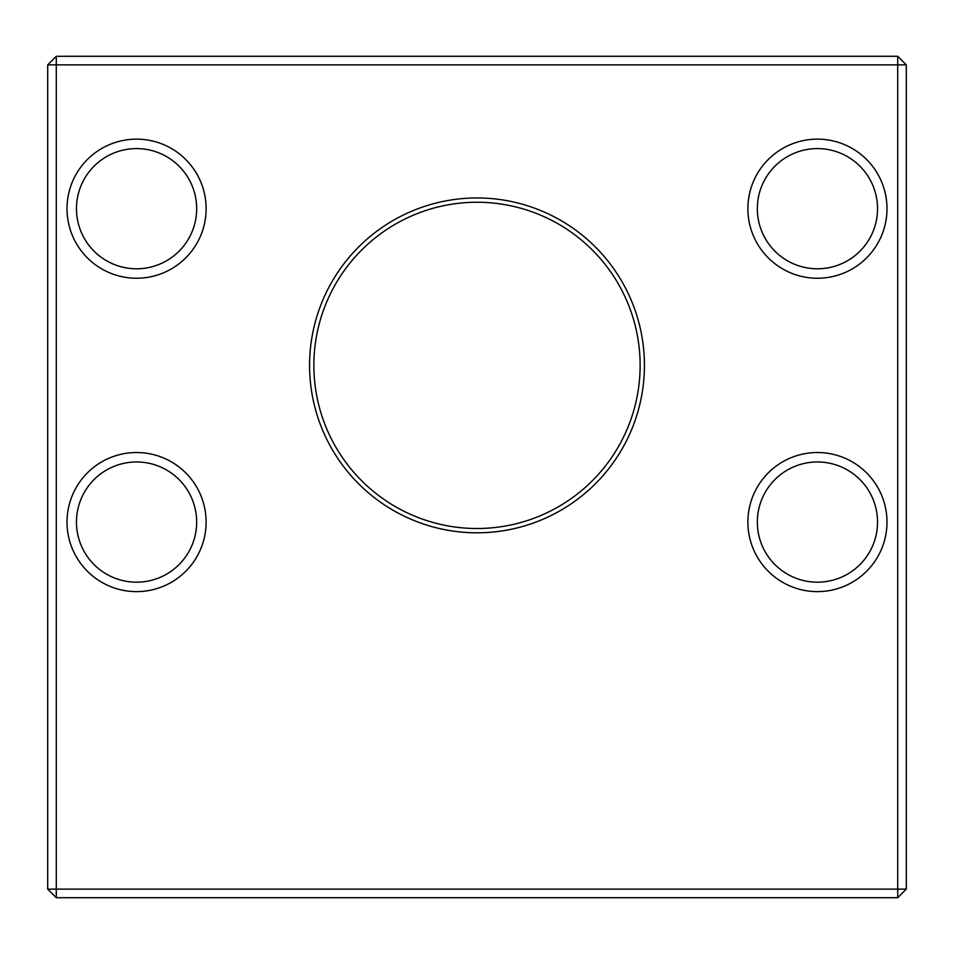 <?xml version="1.0" encoding="UTF-8"?>
<svg xmlns="http://www.w3.org/2000/svg" width="954" height="954" viewBox="0 0 954 954"><rect width="100%" height="100%" fill="white"/><g stroke="black" fill="none" stroke-linecap="round" stroke-linejoin="round"><path stroke-width="1.43" d="M897.714 897.714L56.286 897.714L56.286 889.128L897.714 889.128L897.714 64.872L56.286 64.872L56.286 889.128L47.7 889.128L47.7 64.872L56.286 64.872L56.286 56.286L897.714 56.286L906.3 64.872L906.3 889.128L897.714 897.714L897.714 889.128L906.3 889.128M313.866 365.382A163.134 163.134 0 0 0 558.567 506.657A163.134 163.134 0 0 0 558.567 224.107A163.134 163.134 0 0 0 313.866 365.382M747.888 522.077A69.547 69.547 0 0 1 852.208 461.843A69.547 69.547 0 0 1 852.208 582.31A69.547 69.547 0 0 1 747.888 522.077M747.888 208.687A69.547 69.547 0 0 1 852.208 148.454A69.547 69.547 0 0 1 852.208 268.921A69.547 69.547 0 0 1 747.888 208.687M67.019 208.687A69.547 69.547 0 0 1 171.338 148.454A69.547 69.547 0 0 1 171.338 268.921A69.547 69.547 0 0 1 67.019 208.687M67.019 522.077A69.547 69.547 0 0 1 171.338 461.843A69.547 69.547 0 0 1 171.338 582.31A69.547 69.547 0 0 1 67.019 522.077M309.573 365.382A167.427 167.427 0 0 1 560.713 220.386A167.427 167.427 0 0 1 560.713 510.378A167.427 167.427 0 0 1 309.573 365.382M47.7 889.128L56.286 897.714M897.714 56.286L897.714 64.872L906.3 64.872M56.286 56.286L47.7 64.872M76.463 522.077A60.102 60.102 0 0 0 136.565 582.178A60.102 60.102 0 0 0 196.667 522.077A60.102 60.102 0 0 0 136.565 461.974A60.102 60.102 0 0 0 76.463 522.077A60.102 60.102 0 0 0 166.616 574.129A60.102 60.102 0 0 0 166.616 470.024A60.102 60.102 0 0 0 76.463 522.077M76.463 208.687A60.102 60.102 0 0 0 136.565 268.789A60.102 60.102 0 0 0 196.667 208.687A60.102 60.102 0 0 0 136.565 148.585A60.102 60.102 0 0 0 76.463 208.687A60.102 60.102 0 0 0 166.616 260.74A60.102 60.102 0 0 0 166.616 156.635A60.102 60.102 0 0 0 76.463 208.687M757.333 208.687A60.102 60.102 0 0 0 817.435 268.789A60.102 60.102 0 0 0 877.537 208.687A60.102 60.102 0 0 0 817.435 148.585A60.102 60.102 0 0 0 757.333 208.687A60.102 60.102 0 0 0 847.486 260.74A60.102 60.102 0 0 0 847.486 156.635A60.102 60.102 0 0 0 757.333 208.687M757.333 522.077A60.102 60.102 0 0 0 817.435 582.178A60.102 60.102 0 0 0 877.537 522.077A60.102 60.102 0 0 0 817.435 461.974A60.102 60.102 0 0 0 757.333 522.077A60.102 60.102 0 0 0 847.486 574.129A60.102 60.102 0 0 0 847.486 470.024A60.102 60.102 0 0 0 757.333 522.077"/></g></svg>
